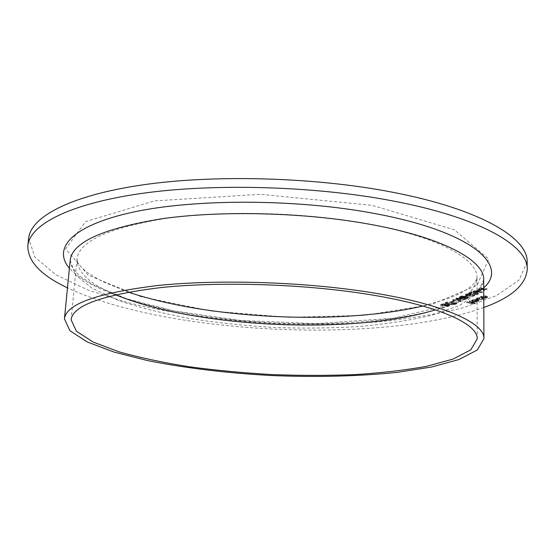 <?xml version="1.0" encoding="UTF-8"?>
<svg xmlns="http://www.w3.org/2000/svg" width="555" height="555" viewBox="0 0 555 555"><rect width="100%" height="100%" fill="white"/><g stroke="black" fill="none" stroke-linecap="round" stroke-linejoin="round"><path stroke-width="0.42" stroke-dasharray="2.77 2.08" d="M478.507 290.286L481.268 289.613L478.507 290.286L478.507 291.084L479.319 291.215L479.319 290.418M477.238 293.456L473.831 293.817L478.063 293.574L478.535 293.179L477.238 292.582L470.071 292.721L472.381 291.77L471.57 291.639L468.212 293.033L476.724 292.756L477.571 293.165L477.238 294.247L474.275 294.427L474.275 293.637M464.819 295.919L467.483 295.281L464.819 295.919L464.819 296.703L465.617 296.835L465.617 296.051M460.06 298.916L465 298.888L460.539 298.715L461.517 298.167L460.227 297.584L455.953 298.195L457.292 298.784L460.06 298.916L460.06 299.693L465 299.665L465 298.888M451.714 301.323L454.288 300.706L453.497 300.581L451.714 301.323L451.708 302.087L452.491 302.211L452.498 301.441M454.177 303.974L455.301 303.821L453.928 303.717L454.177 304.737L455.19 304.674L455.197 303.911M440.462 304.528L448.024 305.687L449.536 304.896L446.345 304.418L445.276 303.758L441.676 304.022L440.462 304.528L440.455 305.285L448.024 306.443L448.024 305.687M482.704 298.805L483.356 298.264L483.044 297.938L482.309 298.028L481.983 298.708L478.243 298.972L477.043 298.423L479.832 297.431L476.211 298.423L477.744 299.138L482.704 298.805L482.704 299.582L483.356 299.041L483.044 297.938M466.72 302.017L474.934 303.058L471.653 302.544L474.525 301.871L469.78 300.789L473.186 301.587L473.699 301.871L473.373 302.121L470.716 302.364L467.144 301.844L466.72 302.78L474.504 303.994L474.504 303.224M527.139 261.884L519.078 280.074L496.635 295.503L463.258 307.727C436.75 314.262 407.474 319.056 375.437 322.115C342.525 324.224 308.851 324.689 274.427 323.51C222.874 320.644 172.591 313.665 128.163 302.732L87.926 290.029L55.847 274.718L34.958 257.243L28.638 238.373M472.95 299.846L475.496 299.305L471.757 300.158L473.415 300.879L475.684 301.011L478.667 300.172L476.891 299.423L473.72 300.685L472.555 300.172L472.95 299.846L472.95 300.623L475.434 300.29L475.434 299.513M484.695 297.501L487.012 297.098L487.477 296.398L485.972 295.877L481.171 296.169L480.581 296.647L482.198 297.383L484.695 297.501L484.695 298.285L487.019 297.882L487.012 297.098M447.587 303.717L453.997 303.363L454.732 302.746L452.457 301.74L446.019 302.114L445.325 302.704L447.587 303.717L447.58 304.48L453.997 304.126L453.997 303.363M455.482 303.446L456.612 303.294L455.232 303.19L455.482 304.209L456.501 304.147L456.501 303.384M458.902 300.817L460.837 300.47L453.151 299.27L459.63 300.519L458.902 300.817L458.902 301.587L459.963 301.594L459.97 300.824M467.504 296.731L465.194 296.758L464.056 296.051L462.079 295.947L459.956 296.335L459.394 296.779L460.733 297.383L463.8 297.327L464.743 297.875L468.566 297.237L467.504 296.731L467.504 297.515L465.194 297.542L465.194 296.758M469.696 294.962L474.726 294.927L470.189 294.754L471.209 294.185L469.912 293.588L465.541 294.226L466.887 294.83L469.696 294.962L469.696 295.753L474.726 295.718L474.726 294.927M477.321 291.84L482.413 291.798L477.82 291.625L478.868 291.035L477.571 290.431L473.131 291.091L474.469 291.701L477.321 291.84L477.321 292.638L482.413 292.596L482.413 291.798M482.545 288.891L483.995 289.835L484.543 289.606L483.412 288.877L487.019 288.593L483.093 288.669L481.4 287.566L480.852 287.795L482.226 288.683L478.001 288.975L482.545 288.891L482.552 289.696L484.002 290.633L483.995 289.835M483.807 307.491C380.501 344.634 166.84 334.561 67.488 287.858M474.504 303.994L474.934 303.058M474.934 303.828L471.653 303.314L471.653 302.544M471.653 303.314L474.13 302.968L474.13 302.197M474.13 302.968L474.532 302.642L472.631 302.003L469.78 301.559L469.78 300.789M469.78 301.559L469.35 301.733L469.35 300.963M469.35 301.733L473.186 302.357L473.186 301.587M473.186 302.357L473.699 302.642L473.373 302.891L473.373 302.121M473.373 302.891L470.716 303.134L470.716 302.364M470.716 303.134L467.144 302.614L467.144 301.844M467.144 302.614L466.72 302.78M475.434 300.29L475.496 299.305M475.503 300.082L472.312 300.491L472.312 299.721M472.312 300.491L471.757 300.935L473.415 301.649L473.415 300.879M473.415 301.649L475.684 301.781L475.684 301.011M475.684 301.781L478.112 301.393L478.112 300.623M478.112 301.393L478.667 300.949L478.445 299.88M478.452 300.657L476.898 300.2L476.891 299.423M476.898 300.2L473.72 301.455L473.72 300.685M473.72 301.455L472.562 300.942L472.95 300.623M474.449 301.545L477.147 300.477L477.89 300.9L474.449 301.545L474.449 300.775L477.14 299.7L477.89 300.13L477.446 300.505L474.449 300.775M477.147 300.477L477.14 299.7M476.01 301.559L476.01 300.789M477.453 301.282L477.446 300.505M483.044 298.722L482.316 298.812L482.309 298.028M482.316 298.812L481.983 299.485L481.983 298.708M481.983 299.485L478.25 299.749L478.243 298.972M478.25 299.749L477.05 299.2L477.55 298.007M477.55 298.784L479.846 298.423L479.846 297.64M479.846 298.423L479.832 297.431M479.839 298.215L476.849 298.68L476.849 297.896M476.849 298.68L476.211 299.2L477.744 299.915L477.744 299.138M477.744 299.915L482.704 299.582M487.019 297.882L487.595 297.404L487.477 296.398M487.484 297.182L485.972 296.661L485.972 295.877M485.972 296.661L481.171 296.953L481.171 296.169M481.171 296.953L480.588 297.431L482.198 298.167L482.198 297.383M482.198 298.167L484.695 298.285M481.865 297.064L485.521 296.842L486.749 297.418L486.326 297.771L482.642 297.986L481.421 297.438L481.858 296.28L485.514 296.058L486.742 296.627L482.635 297.202L481.421 296.654L481.858 296.28M485.521 296.842L485.514 296.058M486.326 297.771L486.319 296.987M482.642 297.986L482.635 297.202M448.024 306.443L449.529 305.652L448.482 305.208L448.482 304.445M448.482 305.208L446.338 305.174L446.345 304.418M446.338 305.174L445.276 304.522L445.276 303.758M445.276 304.522L441.669 304.785L441.676 304.022M441.669 304.785L440.455 305.285M445.478 305.201L444.458 305.666L441.634 305.236L444.867 304.688L445.596 305.028L445.485 304.438L444.458 304.91L441.641 304.48L442.217 304.237L444.867 303.925L445.485 304.438M448.058 305.375L448.648 305.625L447.656 306.159L445.235 305.784L448.058 305.375L448.058 304.612L448.655 304.868L447.656 305.403L445.235 305.028L448.058 304.612M448.211 305.937L448.211 305.174M447.656 306.159L447.656 305.403M445.505 305.673L445.505 304.917M445.235 305.784L445.235 305.028M444.458 305.666L444.458 304.91M444.867 304.688L444.867 303.925M442.21 305L442.217 304.237M441.634 305.236L441.641 304.48M453.997 304.126L454.732 303.509L452.45 302.503L452.457 301.74M452.45 302.503L446.019 302.877L446.019 302.114M446.019 302.877L445.325 303.467L447.58 304.48M446.782 303.002L452.041 302.676L453.823 303.467L453.234 304.001L447.996 304.313L446.206 303.502L446.789 302.239L452.041 301.906L453.823 302.704L453.241 303.238L447.996 303.55L446.213 302.739L446.789 302.239M452.041 302.676L452.041 301.906M453.234 304.001L453.241 303.238M447.996 304.313L447.996 303.55M455.19 304.674L454.947 303.661M454.947 304.424L453.928 304.48L453.928 303.717M456.501 304.147L456.252 303.127M456.252 303.897L455.232 303.953L455.232 303.19M452.491 302.211L454.281 301.476L454.288 300.706M454.281 301.476L453.497 301.351L453.497 300.581M453.497 301.351L451.708 302.087M459.963 301.594L460.837 301.24L460.837 300.47M460.837 301.24L453.151 300.047L453.151 299.27M453.151 300.047L452.727 300.213L452.727 299.443M452.727 300.213L459.63 301.289L459.63 300.519M459.63 301.289L458.902 301.587M465 299.665L464.91 298.687M464.91 299.464L460.532 299.492L460.539 298.715M460.532 299.492L461.101 299.298L461.101 298.521M461.101 299.298L461.517 298.944L460.227 298.361L460.227 297.584M460.227 298.361L456.37 298.604L456.37 297.82M456.37 298.604L455.946 298.972L457.292 299.561L457.292 298.784M457.292 299.561L460.06 299.693M457.181 298.715L460.56 298.923L457.688 299.381L456.862 298.985L457.188 297.938L460.56 298.146L457.688 298.604L456.869 298.208L457.188 297.938M459.755 298.528L459.755 297.751M460.22 299.214L460.22 298.437M457.688 299.381L457.688 298.604M465.194 297.542L464.056 296.835L464.056 296.051M464.056 296.835L462.079 296.731L462.079 295.947M462.079 296.731L459.949 297.119L459.956 296.335M459.949 297.119L459.394 297.556L460.733 298.16L460.733 297.383M460.733 298.16L463.8 298.111L463.8 297.327M463.8 298.111L464.743 298.652L464.743 297.875M464.743 298.652L468.136 298.389L468.136 297.612M468.136 298.389L468.566 298.014L467.504 297.515M460.754 297.244L463.612 297.008L464.438 297.431L461.136 297.986L460.317 297.598L460.754 296.46L463.612 296.224L464.438 296.654L461.136 297.202L460.317 296.814L460.754 296.46M464.854 297.875L467.685 297.993L465.159 298.472L464.549 298.146L464.854 297.098L467.685 297.216L465.159 297.695L464.549 297.362L464.854 297.098M467.095 297.695L467.095 296.918M467.317 298.278L467.317 297.494M465.159 298.472L465.159 297.695M463.612 297.008L463.612 296.224M464.07 297.751L464.07 296.967M461.136 297.986L461.136 297.202M465.617 296.835L467.483 296.065L467.483 295.281M467.483 296.065L466.686 295.94L466.686 295.156M466.686 295.94L464.819 296.703M474.726 295.718L474.643 294.726M474.643 295.51L470.189 295.544L470.189 294.754M470.189 295.544L470.772 295.343L470.772 294.559M470.772 295.343L471.209 294.969L469.912 294.379L469.912 293.588M469.912 294.379L465.978 294.629L465.978 293.838M465.978 294.629L465.541 295.017L466.887 295.614L466.887 294.83M466.887 295.614L469.696 295.753M466.804 294.747L469.426 294.552L470.238 294.955L467.296 295.433L466.471 295.031L466.804 293.956L469.426 293.762L470.238 294.164L467.296 294.643L466.471 294.24L466.804 293.956M469.426 294.552L469.426 293.762M469.877 295.26L469.877 294.469M467.296 295.433L467.296 294.643M474.275 294.427L473.831 294.608L473.831 293.817M473.831 294.608L478.063 294.365L478.063 293.574M478.063 294.365L478.542 293.97L477.238 293.38L477.238 292.582M477.238 293.38L470.078 293.519L470.071 292.721M470.078 293.519L472.381 292.568L472.381 291.77M472.381 292.568L471.57 292.436L471.57 291.639M471.57 292.436L468.212 293.824L468.212 293.033M468.212 293.824L473.38 293.553L473.38 292.756M473.38 293.553L476.731 293.553L476.724 292.756M476.731 293.553L477.577 293.963L477.238 294.247M482.413 292.596L482.337 291.59M482.337 292.388L477.82 292.423L477.82 291.625M477.82 292.423L478.417 292.221L478.417 291.424M478.417 292.221L478.875 291.833L477.571 291.229L477.571 290.431M477.571 291.229L473.581 291.486L473.581 290.688M473.581 291.486L473.131 291.888L474.469 292.499L474.469 291.701M474.469 292.499L477.321 292.638M474.414 291.611L477.078 291.41L477.89 291.812L474.893 292.312L474.074 291.902L474.414 290.813L477.078 290.612L477.883 291.014L474.893 291.514L474.067 291.104L474.414 290.813M477.078 291.41L477.078 290.612M477.515 292.131L477.515 291.333M474.893 292.312L474.893 291.514M479.319 291.215L481.268 290.418L481.268 289.613M481.268 290.418L480.457 290.286L480.457 289.481M480.457 290.286L478.507 291.084M484.002 290.633L484.543 290.411L484.543 289.606M484.543 290.411L483.419 289.682L483.412 288.877M483.419 289.682L486.478 289.627L486.471 288.822M486.478 289.627L487.026 289.398L487.019 288.593M487.026 289.398L483.1 289.474L483.093 288.669M483.1 289.474L481.407 288.378L481.4 287.566M481.407 288.378L480.859 288.6L480.852 287.795M480.859 288.6L482.226 289.488L482.226 288.683M482.226 289.488L478.549 289.557L478.542 288.753M478.549 289.557L478.008 289.779L478.001 288.975M478.008 289.779L482.552 289.696M210.949 310.966L288.35 317.328L364.711 315.33L431.193 304.653L476.953 285.416L488.747 259.06L454.427 229.819L372.162 205.35L260.399 194.319L154.352 200.889L85.56 221.667L65.601 248.855L88.377 275.301L140.963 296.682L210.949 310.966M483.724 287.788C453.747 315.08 362.408 327.089 274.454 322.975C186.508 318.792 96.702 298.243 69.424 268.245M70.201 260.35L75.369 274.794L92.227 288.357L118.409 300.415C139.617 307.581 163.427 313.63 189.831 318.549C217.13 322.788 245.268 325.771 274.239 327.505C303.245 328.504 331.543 328.185 359.12 326.534C385.871 324.12 410.138 320.339 431.936 315.198L459.131 305.659L477.189 293.748L483.689 279.852C483.8 283.987 479.874 289.023 471.916 294.969L454.857 303.523L393.419 318.265L315.656 323.627L240.613 320.457L174.416 311.001L126.776 298.791L93.462 284.937L80.669 276.64C73.128 269.82 69.639 264.395 70.201 260.35M115.509 294.76C89.868 284.132 77.034 272.207 77.013 258.991C78.99 241.307 108.849 227.737 166.576 218.288C223.623 210.255 302.905 212.19 365.197 223.422C437.666 236.291 478.084 259.136 477.043 277.854C475.774 291.007 461.878 301.67 435.349 309.843M472.631 302.003L472.624 301.233M471.972 302.142L471.972 301.372M469.155 302.926L469.155 302.156M448.905 306.082L448.912 305.326M444.721 305.555L444.728 304.799M473.415 293.338L473.415 292.547M477.196 338.945L477.043 277.854C478.126 276.744 477.106 278.679 473.998 283.667C469.745 287.802 464.167 291.479 457.251 294.698L446.706 299.034L422.875 306.02M71.109 319.791L77.013 258.991L77.797 262.383C78.297 263.93 80.752 266.726 85.165 270.771L88.758 273.518L102.751 281.725L128.288 292.124M474.525 301.871L474.532 302.642M473.699 301.871L473.699 302.642M471.757 300.158L471.757 300.935M478.667 300.172L478.667 300.949M472.555 300.172L472.562 300.942M477.89 300.13L477.89 300.9M483.356 298.264L483.356 299.041M482.503 298.292L482.503 299.069M477.043 298.423L477.05 299.2M476.211 298.423L476.211 299.2M487.595 296.62L487.595 297.404M480.581 296.647L480.588 297.431M486.742 296.627L486.749 297.418M481.421 296.654L481.421 297.438M449.536 304.896L449.529 305.652M446.421 304.244L446.414 305.007M448.655 304.868L448.648 305.625M445.603 304.265L445.596 305.028M454.732 302.746L454.732 303.509M445.325 302.704L445.325 303.467M453.823 302.704L453.823 303.467M446.213 302.739L446.206 303.502M455.301 303.821L455.301 304.584M453.823 303.814L453.817 304.577M456.612 303.294L456.605 304.057M455.128 303.287L455.121 304.05M461.517 298.167L461.517 298.944M455.953 298.195L455.946 298.972M460.56 298.146L460.56 298.923M456.869 298.208L456.862 298.985M465.215 296.641L465.215 297.425M459.394 296.779L459.394 297.556M463.793 297.404L463.793 298.188M468.566 297.237L468.566 298.014M467.685 297.216L467.685 297.993M464.549 297.362L464.549 298.146M464.438 296.654L464.438 297.431M460.317 296.814L460.317 297.598M471.209 294.185L471.209 294.969M465.541 294.226L465.541 295.017M470.238 294.164L470.238 294.955M466.471 294.24L466.471 295.031M478.535 293.179L478.542 293.97M477.571 293.165L477.577 293.963M478.868 291.035L478.875 291.833M473.131 291.091L473.131 291.888M477.883 291.014L477.89 291.812M474.067 291.104L474.074 291.902"/><path stroke-width="0.83" d="M67.488 287.858C40.799 275.266 27.583 261.204 27.84 245.657L28.638 238.373C30.65 217.456 68.737 195.908 141.074 185.113C213.21 174.346 314.435 177.038 392.253 192.183C480.921 209.166 528.11 238.366 527.139 261.884L527.25 269.21C526.043 284.708 511.564 297.473 483.807 307.491M27.84 245.657C29.803 225.177 67.904 204.115 140.373 193.612C212.634 183.136 314.102 185.883 392.087 200.806C480.963 217.539 528.228 246.184 527.25 269.21M366.883 291.881C442.973 303.481 485.028 323.065 483.939 338.668L477.335 349.955L459.027 359.508L431.492 367.021L397.061 372.384C358.35 376.311 316.648 377.372 271.978 375.555C227.328 373.154 185.918 368.18 147.741 360.625L113.969 352.05L87.26 341.97L69.937 330.745L64.422 318.889C66.073 304.071 97.167 292.95 157.696 285.52C217.602 279.29 301.309 281.732 366.883 291.881M363.4 293.609C437.215 304.792 478.278 323.773 477.196 338.945L470.841 349.81L453.199 359.029L426.615 366.3C405.296 370.157 381.521 372.918 355.304 374.583C328.262 375.638 300.498 375.638 272.019 374.583C243.569 372.953 215.93 370.338 189.109 366.744C163.163 362.623 139.756 357.635 118.895 351.787L93.108 342.046L76.417 331.21L71.109 319.791C72.74 305.444 102.821 294.691 161.345 287.525C219.225 281.51 299.971 283.848 363.4 293.609M69.424 268.245C52.559 248.696 70.88 225.732 132.589 212.246C193.938 198.752 295.302 198.739 372.766 213.162C472.589 231.338 509.261 265.658 483.724 287.788M483.939 338.668L483.689 279.852C484.737 260.739 443.313 237.325 368.555 224.047C304.126 212.419 221.889 210.366 162.816 218.614C103.077 228.32 72.206 242.23 70.201 260.35L64.422 318.889M435.349 309.843C381.007 326.742 290.612 329.33 213.592 318.82C174.742 313.575 142.052 305.555 115.509 294.76M128.288 292.124C152.507 300.2 180.292 306.402 211.649 310.738C249.667 315.892 288.073 318.015 326.853 317.099C363.934 316.01 395.944 312.319 422.875 306.02"/></g></svg>
